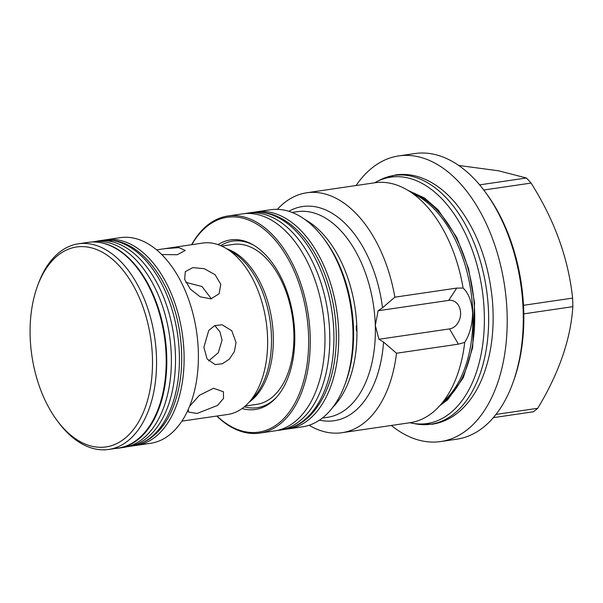 <?xml version="1.0" encoding="UTF-8"?>
<svg xmlns="http://www.w3.org/2000/svg" width="603" height="603" viewBox="0 0 603 603"><rect width="100%" height="100%" fill="white"/><g stroke="black" fill="none" stroke-linecap="round" stroke-linejoin="round"><path stroke-width="0.9" d="M37.476 286.086A101.048 60.066 81.6 0 1 104.899 253.735A101.048 60.066 81.6 0 1 152.438 357.647A101.048 60.066 81.6 0 1 121.429 440.899A101.048 60.066 81.6 0 1 57.247 420.736A101.048 60.066 81.6 0 1 30.15 336.27A101.048 60.066 81.6 0 1 37.476 286.086L38.238 284.005A103.935 61.785 81.6 0 1 78.496 243.793L88.136 242.376A103.935 61.785 81.6 0 1 98.628 242.331A103.935 61.785 81.6 0 1 166.722 356.275A103.935 61.785 81.6 0 1 118.934 448.112A103.935 61.785 81.6 0 1 115.512 448.451M91.566 242.037L93.329 241.773A103.935 61.785 81.6 0 1 171.32 355.597A103.935 61.785 81.6 0 1 123.525 447.441L118.934 448.112M78.496 243.793A103.935 61.785 81.6 0 1 156.486 357.617A103.935 61.785 81.6 0 1 108.691 449.454A103.935 61.785 81.6 0 1 58.574 422.507L57.247 420.736M98.628 242.331A103.935 61.785 81.6 0 1 166.127 356.2A103.935 61.785 81.6 0 1 118.339 448.037L108.691 449.454M191.626 244.69A109.708 65.214 81.6 0 1 227.874 216.017A109.708 65.214 81.6 0 1 310.198 336.165A109.708 65.214 81.6 0 1 259.75 433.105A109.708 65.214 81.6 0 1 216.794 416.07M227.874 216.017L242.572 213.861A109.708 65.214 81.6 0 1 324.896 334.009A109.708 65.214 81.6 0 1 274.448 430.949L259.75 433.105M216.99 416.04A108.555 64.529 -98.4 0 0 308.578 336.18A108.555 64.529 -98.4 0 0 263.368 228.665A108.555 64.529 -98.4 0 0 191.822 244.66M218.007 244.622A85.679 50.931 81.6 0 1 253.147 244.878A85.679 50.931 81.6 0 1 294.739 333.761A85.679 50.931 81.6 0 1 275.654 398.206A85.679 50.931 81.6 0 1 242.074 408.555M276.4 397.392A84.179 50.041 81.6 0 1 244.321 406.829M221.723 246.099L233.218 244.419A80.84 48.052 81.6 0 1 293.872 332.946A80.84 48.052 81.6 0 1 256.705 404.372L245.217 406.06M156.697 249.868L202.6 243.077A86.613 51.489 81.6 0 1 225.545 248.082A86.613 51.489 81.6 0 1 267.589 337.929A86.613 51.489 81.6 0 1 248.3 403.068A86.613 51.489 81.6 0 1 227.768 414.457L181.865 421.128M192.779 267.626L204.221 268.682L215.075 274.697L220.781 284.277L219.123 293.759L210.907 298.877L200.128 296.789L190.36 289.116L184.684 279.506L185.279 271.659L192.779 267.626M164.054 248.738L178.895 247.614L185.242 250.479L177.312 254.73L161.777 254.526M203.882 347.283L208.751 330.429L214.758 325.605L222.092 324.776L231.778 330.746L236.044 342.564L234.371 351.557L229.366 359.109L222.394 363.752L215.128 364.596L207.078 358.921L203.882 347.283M189.493 406.46L199.427 395.267L213.56 388.272L223.419 391.762L223.532 398.41L217.525 405.42L197.106 413.47L188.46 412.053L188.294 409.279M211.359 298.802L201.982 286.508L185.807 282.362M208.608 360.933L218.271 352.785L222.062 340.122L219.982 331.899L214.841 325.575M103.769 240.152A103.935 61.785 81.6 0 1 106.053 239.745L120.336 237.65A103.935 61.785 81.6 0 1 198.327 351.474A103.935 61.785 81.6 0 1 150.531 443.311L136.255 445.406A103.935 61.785 81.6 0 1 133.949 445.67M106.053 239.745A103.935 61.785 81.6 0 1 184.043 353.569A103.935 61.785 81.6 0 1 136.255 445.406M484.473 190.97L485.799 192.741A141.464 84.096 81.6 0 1 523.736 310.997A141.464 84.096 81.6 0 1 513.477 381.254L512.723 383.335A144.351 85.807 -98.4 0 0 523.185 311.638A144.351 85.807 -98.4 0 0 484.473 190.97A144.351 85.807 -98.4 0 0 414.864 153.546L398.787 155.906A144.351 85.807 81.6 0 1 507.108 313.997A144.351 85.807 81.6 0 1 440.725 441.547A144.351 85.807 81.6 0 1 391.309 425.462M254.014 212.256A109.708 65.214 81.6 0 1 256.358 211.841A109.708 65.214 81.6 0 1 338.682 331.989A109.708 65.214 81.6 0 1 288.234 428.929A109.708 65.214 81.6 0 1 285.867 429.2M256.358 211.841L270.596 209.746A109.708 65.214 81.6 0 1 323.502 238.193A109.708 65.214 81.6 0 1 352.921 329.894A109.708 65.214 81.6 0 1 344.969 384.382A109.708 65.214 81.6 0 1 302.472 426.834L288.234 428.929M356.079 185.52A144.351 85.807 81.6 0 1 398.787 155.906M479.634 184.865L526.389 177.998L498.771 170.845L458.71 165.448M526.389 177.998A134.25 79.807 81.6 0 1 531.055 183.071L483.757 190.02M523.494 305.314L572.594 298.101C568.403 258.499 554.556 220.163 531.055 183.071M572.594 298.101A134.25 79.807 81.6 0 1 572.767 302.389A134.25 79.807 81.6 0 1 572.85 306.663L523.803 313.861M356.388 330.67L356.878 328.19L356.245 325.876L356.388 330.67M277.395 209.347A121.256 72.081 81.6 0 1 306.739 192.772L374.832 182.769A121.256 72.081 81.6 0 1 406.957 189.772A121.256 72.081 81.6 0 1 463.104 288.068L456.727 288.091L394.852 297.173L382.536 307.771L378.096 310.756L375.307 325.484L378.94 339.27L449.536 328.899A14.434 11.389 99.9 0 0 460.602 312.957A14.434 11.389 99.9 0 0 448.692 300.392L456.727 288.091M449.536 328.899L458.386 344.155L464.717 342.391C469.737 334.492 472.36 324.648 472.594 312.867C471.674 301.274 468.508 293.013 463.104 288.068M458.386 344.155L396.518 353.237A121.256 72.081 81.6 0 1 341.969 432.705A121.256 72.081 81.6 0 1 309.098 425.258M396.518 353.237L383.553 342.067L378.94 339.27M464.717 342.391A121.256 72.081 81.6 0 1 438.818 406.761A121.256 72.081 81.6 0 1 410.063 422.711L341.969 432.705M306.739 192.772A121.256 72.081 81.6 0 1 394.852 297.173M495.983 414.427L537.74 408.291C558.996 373.144 570.702 339.263 572.85 306.663M537.74 408.291A134.25 79.807 81.6 0 1 533.323 411.781L493.337 417.653M440.725 441.547L456.81 439.188A144.351 85.807 -98.4 0 0 512.723 383.335M378.096 310.756L448.692 300.392M220.645 245.632A84.179 50.041 81.6 0 1 254.089 245.444M374.599 182.807L376.687 181.676A124.535 74.033 81.6 0 1 483.681 302.721A124.535 74.033 81.6 0 1 412.15 423.223L415.731 423.886A125.733 74.742 81.6 0 0 487.948 302.224A125.733 74.742 81.6 0 0 379.928 180.018L395.674 174.938C404.236 173.709 412.806 174.659 421.384 177.787C434.213 182.588 445.888 191.4 456.418 204.236C476.8 230.09 488.822 262.433 492.478 301.266C494.739 330.474 491.181 356.463 481.805 379.234C477.116 390.314 471.177 399.608 463.986 407.108C454.768 416.65 444.2 422.356 432.276 424.226L415.731 423.886M244.939 213.59L247.396 213.153A109.708 65.214 81.6 0 1 329.675 345.082A109.708 65.214 81.6 0 1 279.272 430.24L283.41 429.638A109.708 65.214 81.6 0 0 333.806 344.479A109.708 65.214 81.6 0 0 251.534 212.542C258.958 211.487 266.398 212.309 273.837 215.022C284.985 219.191 295.146 226.856 304.304 238.027C310.643 245.775 316.176 254.752 320.886 264.951C331.929 289.448 337.039 315.603 336.203 343.416C334.771 374.478 326.2 398.417 310.47 415.248C302.563 423.261 293.54 428.055 283.41 429.638M101.349 240.431L114.593 240.642C145.79 245.557 173.37 286.817 179.935 333.828C183.825 361.71 181.367 386.629 172.556 408.578C165.328 426.509 151.541 442.836 131.544 446.099A103.935 61.785 -98.4 0 0 178.744 344.283A103.935 61.785 -98.4 0 0 113.402 240.635A103.935 61.785 -98.4 0 0 101.349 240.431L93.849 241.705M126.962 446.763L127.64 446.672A103.935 61.785 -98.4 0 0 174.84 344.856A103.935 61.785 -98.4 0 0 109.497 241.208A103.935 61.785 -98.4 0 0 97.445 241.012M226.818 248.82A80.84 48.052 81.6 0 1 273.287 335.969A80.84 48.052 81.6 0 1 249.31 401.997M248.3 403.068L253.283 397.769A81.609 48.511 -98.4 0 0 271.456 336.391A81.609 48.511 -98.4 0 0 231.838 251.73L225.545 248.082M438.818 406.761L447.818 397.173A112.211 66.707 -98.4 0 0 472.812 312.776A112.211 66.707 -98.4 0 0 418.331 196.367L406.957 189.772M412.068 192.741A111.442 66.247 81.6 0 1 474.644 312.362A111.442 66.247 81.6 0 1 442.866 402.457M323.502 238.193L324.987 240.175A106.467 63.292 81.6 0 1 353.539 329.178A106.467 63.292 81.6 0 1 345.821 382.053L344.969 384.382M305.118 219.643A103.935 61.785 81.6 0 1 356.878 328.19A103.935 61.785 81.6 0 1 332.69 407.432M292.093 212.429L297.317 211.661A103.935 61.785 81.6 0 1 375.307 325.484A103.935 61.785 81.6 0 1 327.519 417.321L322.288 418.09M383.553 342.067A108.261 64.355 81.6 0 1 319.5 420.11M288.837 211.291A108.261 64.355 81.6 0 1 382.536 307.771M408.435 190.631L424.414 197.935L438.162 209.904L456.757 237.492L468.546 268.674L474.553 302.94L472.654 347.569L463.27 377.779L447.773 399.683L439.994 405.518M409.829 422.741L412.15 423.223M376.687 181.676L379.928 180.018M276.792 430.534L279.272 430.24M247.396 213.153L251.534 212.542M131.544 446.099L127.64 446.672"/></g></svg>

